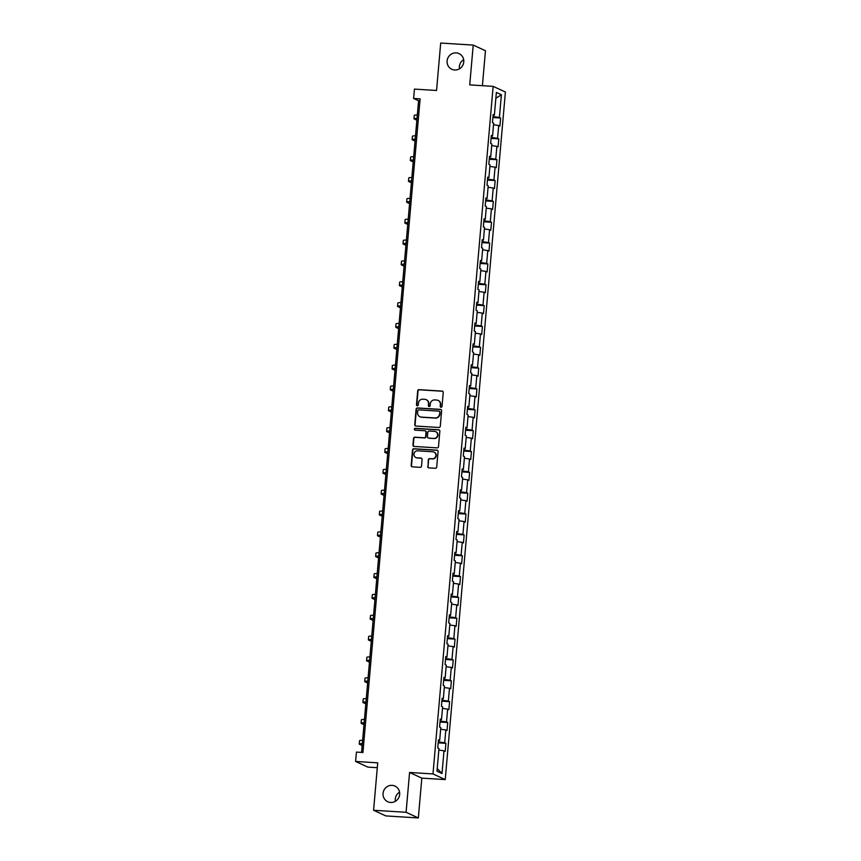 <?xml version="1.0" encoding="UTF-8"?>
<svg xmlns="http://www.w3.org/2000/svg" width="861" height="861" viewBox="0 0 861 861"><rect width="100%" height="100%" fill="white"/><g stroke="black" fill="none" stroke-linecap="round" stroke-linejoin="round"><path stroke-width="1.29" d="M441.036 407.275A0.926 0.893 -65.2 0 0 442.016 406.414L443.232 392.476A1.324 1.27 -65.2 0 0 442.07 391.088L419.092 389.656A1.324 1.27 -65.2 0 0 417.693 390.883L416.476 404.821A0.926 0.893 -65.2 0 0 417.294 405.8A0.926 0.893 -65.2 0 0 418.263 404.939L418.424 403.131A4.23 4.079 -65.2 0 1 422.88 399.192L424.796 399.31A4.23 4.079 -65.2 0 1 428.509 403.755L428.347 405.563A0.926 0.893 -65.2 0 0 429.165 406.532A0.926 0.893 -65.2 0 0 430.145 405.671L430.296 403.874A4.23 4.079 -65.2 0 1 434.751 399.935L436.667 400.053A4.23 4.079 -65.2 0 1 440.38 404.498L440.229 406.306A0.926 0.893 -65.2 0 0 441.036 407.275M392.099 785.361A8.621 8.298 -65.2 0 0 387.741 801.731A8.621 8.298 -65.2 0 0 399.407 795.941A8.621 8.298 -65.2 0 0 392.099 785.361M399.579 792.174A8.621 8.298 -65.2 0 0 395.371 801.3M456.179 52.887A8.621 8.298 -65.2 0 0 451.821 69.267A8.621 8.298 -65.2 0 0 463.498 63.466A8.621 8.298 -65.2 0 0 456.179 52.887M463.67 59.7A8.621 8.298 -65.2 0 0 459.451 68.826M427.713 466.479A1.324 1.27 -65.2 0 0 428.875 467.867L435.322 468.276A1.324 1.27 -65.2 0 0 436.71 467.039L438.066 451.562A1.324 1.27 -65.2 0 0 436.904 450.174L413.915 448.742A1.324 1.27 -65.2 0 0 412.527 449.969L411.171 465.446A1.324 1.27 -65.2 0 0 412.333 466.834L420.125 467.329A1.324 1.27 -65.2 0 0 421.513 466.092L422.094 459.473A1.324 1.27 -65.2 0 0 420.932 458.074L417.068 457.837A3.541 3.401 -65.2 0 1 414.076 453.499A3.541 3.401 -65.2 0 1 417.682 450.82L432.814 451.767A3.541 3.401 -65.2 0 1 435.817 456.104A3.541 3.401 -65.2 0 1 432.2 458.784L429.682 458.622A1.324 1.27 -65.2 0 0 428.294 459.86L428.035 466.63A1.324 1.27 -65.2 0 0 428.606 467.824M482.408 85.691L485.464 50.734L473.216 45.084L440.692 43.05L436.549 90.48L414.432 89.103L413.614 98.455L420.114 98.864L362.933 752.503L356.432 752.094L355.604 761.447L367.851 767.108L377.301 767.7M406.091 812.289L418.338 817.95L421.825 778.129L409.578 772.478L406.091 812.289L373.577 810.266L377.721 762.835L355.604 761.447M409.578 772.478L432.986 773.931L493.149 86.358L505.396 92.019L445.234 779.592L432.986 773.931M473.216 45.084L469.729 84.895L493.149 86.358M438.884 427.486A1.324 1.27 -65.2 0 0 440.283 426.249L441.628 410.772A1.324 1.27 -65.2 0 0 440.466 409.384L417.488 407.953A1.324 1.27 -65.2 0 0 416.1 409.179L414.744 424.656A1.324 1.27 -65.2 0 0 415.906 426.055L438.884 427.486M439.853 431.167L438.497 446.644A1.324 1.27 -65.2 0 1 437.108 447.881L414.119 446.439A1.324 1.27 -65.2 0 1 412.957 445.051L413.538 438.432A1.324 1.27 -65.2 0 1 414.927 437.194L424.247 437.775A1.324 1.27 -65.2 0 0 425.646 436.549L426.023 432.157A1.324 1.27 -65.2 0 0 424.86 430.758L415.163 430.156A0.926 0.893 -65.2 0 1 414.378 429.026A0.926 0.893 -65.2 0 1 415.325 428.326L438.69 429.779A1.324 1.27 -65.2 0 1 439.853 431.167M418.338 817.95L385.814 815.916L373.577 810.266M445.912 743.344L444.706 742.785L445.826 729.956L447.031 730.515L447.731 722.497L446.525 721.938L447.645 709.12L448.861 709.679L449.56 701.661L448.355 701.102L449.474 688.273L450.68 688.832L451.379 680.814L450.174 680.255L451.293 667.426L452.499 667.985L453.209 659.967L451.993 659.408L453.123 646.589L454.328 647.138L455.028 639.131L453.822 638.571L454.942 625.743L456.147 626.302L456.857 618.284L455.641 617.724L456.771 604.896L457.977 605.455L458.676 597.437L457.471 596.877L458.59 584.049L459.796 584.608L460.495 576.59L459.29 576.041L460.409 563.212L461.625 563.772L462.325 555.754L461.119 555.194L462.239 542.365L463.444 542.925L464.144 534.907L462.938 534.347L464.057 521.518L465.274 522.078L465.973 514.06L464.757 513.5L465.887 500.682L467.092 501.231L467.792 493.224L466.587 492.664L467.706 479.835L468.911 480.395L469.622 472.377L468.406 471.817L469.536 458.988L470.741 459.548L471.441 451.53L470.235 450.97L471.354 438.141L472.56 438.701L473.259 430.683L472.054 430.134L473.173 417.305L474.389 417.865L475.089 409.847L473.884 409.287L475.003 396.458L476.208 397.018L476.908 389L475.702 388.44L476.822 375.611L478.038 376.171L478.738 368.153L477.532 367.593L478.651 354.775L479.857 355.324L480.556 347.317L479.351 346.757L480.47 333.928L481.686 334.488L482.386 326.47L481.17 325.91L482.3 313.081L483.505 313.641L484.205 305.623L482.999 305.063L484.119 292.234L485.324 292.794L486.034 284.776L484.818 284.227L485.948 271.398L487.154 271.958L487.853 263.94L486.648 263.38L487.767 250.551L488.973 251.111L489.672 243.093L488.467 242.533L489.586 229.704L490.802 230.264L491.502 222.246L490.296 221.686L491.416 208.868L492.621 209.417L493.321 201.409L492.115 200.85L493.235 188.021L494.451 188.581L495.15 180.562L493.945 180.003L495.064 167.174L496.27 167.734L496.969 159.715L495.764 159.156L496.883 146.338L498.088 146.887L498.799 138.869L497.583 138.32L498.713 125.491L499.918 126.05L500.618 118.032L499.412 117.473L501.393 94.753L496.366 92.428L494.375 115.148L493.17 114.588L492.47 122.606L493.676 123.166L492.557 135.995L491.351 135.435L490.652 143.453L491.857 144.013L490.738 156.831L489.522 156.282L488.822 164.29L490.027 164.849L488.908 177.678L487.703 177.118L487.003 185.137L488.209 185.696L487.089 198.525L485.873 197.965L485.173 205.983L486.379 206.543L485.26 219.372L484.054 218.812L483.355 226.83L484.56 227.379L483.441 240.208L482.235 239.649L481.525 247.667L482.741 248.226L481.611 261.055L480.406 260.496L479.706 268.514L480.912 269.073L479.792 281.902L478.587 281.343L477.877 289.361L479.093 289.92L477.963 302.738L476.757 302.189L476.058 310.197L477.263 310.756L476.144 323.585L474.938 323.026L474.239 331.044L475.444 331.603L474.325 344.432L473.109 343.873L472.409 351.891L473.615 352.45L472.495 365.268L471.29 364.72L470.59 372.738L471.796 373.287L470.676 386.115L469.46 385.556L468.761 393.574L469.977 394.134L468.847 406.962L467.641 406.403L466.942 414.421L468.147 414.98L467.028 427.809L465.823 427.25L465.112 435.268L466.328 435.827L465.198 448.646L463.993 448.086L463.293 456.104L464.499 456.664L463.379 469.493L462.174 468.933L461.464 476.951L462.68 477.511L461.55 490.339L460.344 489.78L459.645 497.798L460.85 498.358L459.731 511.176L458.526 510.627L457.826 518.634L459.031 519.194L457.912 532.023L456.696 531.463L455.996 539.481L457.202 540.041L456.082 552.87L454.877 552.31L454.177 560.328L455.383 560.888L454.264 573.717L453.047 573.157L452.348 581.175L453.564 581.724L452.434 594.553L451.229 593.993L450.529 602.011L451.734 602.571L450.615 615.4L449.41 614.84L448.699 622.858L449.916 623.418L448.785 636.247L447.58 635.687L446.881 643.705L448.086 644.265L446.967 657.083L445.761 656.534L445.062 664.541L446.267 665.101L445.148 677.93L443.932 677.37L443.232 685.388L444.437 685.948L443.318 698.777L442.113 698.217L441.413 706.235L442.619 706.795L441.499 719.624L440.283 719.064L439.584 727.082L440.789 727.631L439.67 740.46L438.464 739.9L437.765 747.918L438.97 748.478L436.979 771.198L442.016 773.522L443.996 750.803L445.212 751.362L445.912 743.344L438.206 742.86M438.292 741.87L444.706 742.785M440.66 729.213L445.826 729.956M439.67 740.46L438.41 740.557M440.111 721.023L446.525 721.938M442.479 708.377L447.645 709.12M441.499 719.624L440.229 719.71M441.941 700.176L448.355 701.102M444.298 687.53L449.474 688.273M443.318 698.777L442.059 698.874M443.759 679.34L450.174 680.255M446.127 666.683L451.293 667.426M445.148 677.93L443.878 678.027M445.589 658.493L451.993 659.408M447.946 645.847L453.123 646.589M446.967 657.083L445.697 657.18M447.408 637.646L453.822 638.571M449.776 625L454.942 625.743M448.785 636.247L447.526 636.333M449.238 616.81L455.641 617.724M451.594 604.153L456.771 604.896M450.615 615.4L449.345 615.497M451.056 595.963L457.471 596.877M453.424 583.317L458.59 584.049M452.434 594.553L451.175 594.65M452.886 575.116L459.29 576.041M455.243 562.47L460.409 563.212M454.264 573.717L452.994 573.803M454.705 554.269L461.119 555.194M457.073 541.623L462.239 542.365M456.082 552.87L454.823 552.966M456.524 533.433L462.938 534.347M458.891 520.776L464.057 521.518M457.912 532.023L456.642 532.12M458.353 512.586L464.757 513.5M460.71 499.94L465.887 500.682M459.731 511.176L458.461 511.273M460.172 491.739L466.587 492.664M462.54 479.093L467.706 479.835M461.55 490.339L460.291 490.426M462.002 470.902L468.406 471.817M464.359 458.246L469.536 458.988M463.379 469.493L462.109 469.589M463.821 450.055L470.235 450.97M466.188 437.41L471.354 438.141M465.198 448.646L463.939 448.742M465.65 429.208L472.054 430.134M468.007 416.563L473.173 417.305M467.028 427.809L465.758 427.895M467.469 408.362L473.884 409.287M469.837 395.716L475.003 396.458M468.847 406.962L467.588 407.059M469.288 387.525L475.702 388.44M471.656 374.869L476.822 375.611M470.676 386.115L469.406 386.212M471.118 366.678L477.532 367.593M473.485 354.032L478.651 354.775M472.495 365.268L471.236 365.365M472.937 345.831L479.351 346.757M475.304 333.185L480.47 333.928M474.325 344.432L473.055 344.518M474.766 324.995L481.17 325.91M477.123 312.339L482.3 313.081M476.144 323.585L474.874 323.682M476.585 304.148L482.999 305.063M478.953 291.502L484.119 292.234M477.963 302.738L476.703 302.835M478.415 283.301L484.818 284.227M480.772 270.655L485.948 271.398M479.792 281.902L478.522 281.988M480.234 262.454L486.648 263.38M482.601 249.808L487.767 250.551M481.611 261.055L480.352 261.152M482.063 241.618L488.467 242.533M484.42 228.961L489.586 229.704M483.441 240.208L482.171 240.305M483.882 220.771L490.296 221.686M486.25 208.125L491.416 208.868M485.26 219.372L484 219.458M485.701 199.924L492.115 200.85M488.069 187.278L493.235 188.021M487.089 198.525L485.819 198.622M487.53 179.088L493.945 180.003M489.887 166.431L495.064 167.174M488.908 177.678L487.649 177.775M489.349 158.241L495.764 159.156M491.717 145.595L496.883 146.338M490.738 156.831L489.468 156.928M491.179 137.394L497.583 138.32M493.536 124.748L498.713 125.491M492.557 135.995L491.287 136.081M492.998 116.547L499.412 117.473M495.861 98.251L501.393 94.753M494.375 115.148L493.116 115.245M421.825 778.129L445.234 779.592M413.614 98.455L418.575 100.748L361.566 752.417M437.216 768.539L442.016 773.522M438.83 750.06L443.996 750.803M419.942 100.834L418.575 100.748M492.912 117.548L500.618 118.032M491.093 138.395L498.799 138.869M489.263 159.242L496.969 159.715M487.444 180.078L495.15 180.562M485.615 200.925L493.321 201.409M483.796 221.772L491.502 222.246M481.966 242.608L489.672 243.093M480.147 263.455L487.853 263.94M478.329 284.302L486.034 284.776M476.499 305.138L484.205 305.623M474.68 325.985L482.386 326.47M472.85 346.832L480.556 347.317M471.032 367.679L478.738 368.153M469.202 388.515L476.908 389M467.383 409.362L475.089 409.847M465.553 430.209L473.259 430.683M463.735 451.046L471.441 451.53M461.916 471.893L469.622 472.377M460.086 492.74L467.792 493.224M458.267 513.587L465.973 514.06M456.438 534.423L464.144 534.907M454.619 555.27L462.325 555.754M452.789 576.117L460.495 576.59M450.97 596.953L458.676 597.437M449.151 617.8L456.857 618.284M447.322 638.647L455.028 639.131M445.503 659.494L453.209 659.967M443.673 680.33L451.379 680.814M441.854 701.177L449.56 701.661M440.025 722.024L447.731 722.497M440.907 407.264A0.926 0.893 -65.2 0 1 440.563 406.457L440.714 404.659A4.23 4.079 -65.2 0 0 438.238 400.483M426.367 399.741A4.23 4.079 -65.2 0 1 428.843 403.917L428.681 405.714A0.926 0.893 -65.2 0 0 429.036 406.521M442.672 391.292A1.324 1.27 -65.2 0 0 442.403 391.238L419.425 389.807A1.324 1.27 -65.2 0 0 418.026 391.045L416.81 404.971A0.926 0.893 -65.2 0 0 417.154 405.779M441.069 409.588A1.324 1.27 -65.2 0 0 440.8 409.535L417.822 408.103A1.324 1.27 -65.2 0 0 416.423 409.341L415.077 424.807A1.324 1.27 -65.2 0 0 415.637 426.001M439.723 412.107A0.926 0.893 -65.2 0 0 438.906 411.138L418.737 409.879A0.926 0.893 -65.2 0 0 417.757 410.74L417.596 412.634A4.23 4.079 -65.2 0 0 421.309 417.09L435.096 417.951A4.23 4.079 -65.2 0 0 439.551 414.012L440.046 412.258A0.926 0.893 -65.2 0 0 439.368 411.31M420.071 416.81A4.23 4.079 -65.2 0 0 421.642 417.241L421.309 417.09M440.046 412.258L439.885 414.163A4.23 4.079 -65.2 0 1 435.429 418.102L421.642 417.241M425.463 430.963A1.324 1.27 -65.2 0 1 426.356 432.308L425.969 436.699A1.324 1.27 -65.2 0 1 424.581 437.937L415.26 437.356A1.324 1.27 -65.2 0 0 413.872 438.583L413.291 445.202A1.324 1.27 -65.2 0 0 413.85 446.396M439.282 429.983A1.324 1.27 -65.2 0 0 439.013 429.93L415.648 428.477A0.926 0.893 -65.2 0 0 415.024 430.134M433.922 438.378A3.541 3.401 -65.2 0 0 435.709 431.662A3.541 3.401 -65.2 0 0 434.536 431.372L429.208 431.038A1.324 1.27 -65.2 0 0 427.809 432.265L427.433 436.656A1.324 1.27 -65.2 0 0 428.595 438.055L434.256 438.54A3.541 3.401 -65.2 0 0 435.881 431.748M428.326 438.001A1.324 1.27 -65.2 0 0 428.918 438.206L428.595 438.055M434.256 438.54L428.918 438.206M434.159 452.143A3.541 3.401 -65.2 0 1 432.534 458.935L430.016 458.773A1.324 1.27 -65.2 0 0 428.617 460.011L428.035 466.63M416.067 457.611A3.541 3.401 -65.2 0 0 417.402 457.987L417.068 457.837M421.535 458.278A1.324 1.27 -65.2 0 0 421.266 458.235L417.402 457.987M437.506 450.378A1.324 1.27 -65.2 0 0 437.237 450.325L414.249 448.893A1.324 1.27 -65.2 0 0 412.86 450.12L411.504 465.597A1.324 1.27 -65.2 0 0 412.064 466.791M416.875 120.217L414.27 119.012A10.106 0.958 5 0 1 413.958 118.743A10.106 0.958 5 0 1 417.036 118.323M413.958 118.743L414.259 115.396A10.106 0.958 5 0 1 417.337 114.987M415.056 141.053L412.451 139.859A10.106 0.958 5 0 1 412.139 139.59A10.106 0.958 5 0 1 415.217 139.17M412.139 139.59L412.43 136.242A10.106 0.958 5 0 1 415.508 135.823M413.226 161.9L410.622 160.706A10.106 0.958 5 0 1 410.32 160.426A10.106 0.958 5 0 1 413.398 160.006M410.32 160.426L410.611 157.089A10.106 0.958 5 0 1 413.689 156.67M411.407 182.747L408.803 181.542A10.106 0.958 5 0 1 408.491 181.273A10.106 0.958 5 0 1 411.569 180.853M408.491 181.273L408.781 177.936A10.106 0.958 5 0 1 411.859 177.517M409.578 203.594L406.973 202.389A10.106 0.958 5 0 1 406.672 202.12A10.106 0.958 5 0 1 409.75 201.7M406.672 202.12L406.962 198.773A10.106 0.958 5 0 1 410.04 198.364M407.759 224.43L405.154 223.236A10.106 0.958 5 0 1 404.842 222.956A10.106 0.958 5 0 1 407.92 222.547M404.842 222.956L405.133 219.62A10.106 0.958 5 0 1 408.211 219.2M405.929 245.277L403.335 244.072A10.106 0.958 5 0 1 403.023 243.803A10.106 0.958 5 0 1 406.101 243.383M403.023 243.803L403.314 240.467A10.106 0.958 5 0 1 406.392 240.047M404.11 266.124L401.506 264.919A10.106 0.958 5 0 1 401.194 264.65A10.106 0.958 5 0 1 404.272 264.23M401.194 264.65L401.484 261.303A10.106 0.958 5 0 1 404.562 260.894M402.291 286.961L399.687 285.766A10.106 0.958 5 0 1 399.375 285.486A10.106 0.958 5 0 1 402.453 285.077M399.375 285.486L399.665 282.15A10.106 0.958 5 0 1 402.744 281.73M400.462 307.808L397.857 306.602A10.106 0.958 5 0 1 397.545 306.333A10.106 0.958 5 0 1 400.623 305.913M397.545 306.333L397.847 302.997A10.106 0.958 5 0 1 400.925 302.577M398.643 328.654L396.038 327.449A10.106 0.958 5 0 1 395.726 327.18A10.106 0.958 5 0 1 398.804 326.76M395.726 327.18L396.017 323.844A10.106 0.958 5 0 1 399.095 323.424M396.813 349.501L394.209 348.296A10.106 0.958 5 0 1 393.907 348.027A10.106 0.958 5 0 1 396.986 347.607M393.907 348.027L394.198 344.68A10.106 0.958 5 0 1 397.276 344.271M394.995 370.338L392.39 369.143A10.106 0.958 5 0 1 392.078 368.863A10.106 0.958 5 0 1 395.156 368.454M392.078 368.863L392.368 365.527A10.106 0.958 5 0 1 395.447 365.107M393.165 391.185L390.571 389.979A10.106 0.958 5 0 1 390.259 389.71A10.106 0.958 5 0 1 393.337 389.29M390.259 389.71L390.55 386.374A10.106 0.958 5 0 1 393.628 385.954M391.346 412.032L388.741 410.826A10.106 0.958 5 0 1 388.429 410.557A10.106 0.958 5 0 1 391.507 410.137M388.429 410.557L388.72 407.21A10.106 0.958 5 0 1 391.798 406.801M389.516 432.868L386.923 431.673A10.106 0.958 5 0 1 386.611 431.393A10.106 0.958 5 0 1 389.689 430.984M386.611 431.393L386.901 428.057A10.106 0.958 5 0 1 389.979 427.637M387.698 453.715L385.093 452.509A10.106 0.958 5 0 1 384.781 452.24A10.106 0.958 5 0 1 387.859 451.821M384.781 452.24L385.082 448.904A10.106 0.958 5 0 1 388.16 448.484M385.879 474.562L383.274 473.356A10.106 0.958 5 0 1 382.962 473.087A10.106 0.958 5 0 1 386.04 472.667M382.962 473.087L383.253 469.751A10.106 0.958 5 0 1 386.331 469.331M384.049 495.409L381.445 494.203A10.106 0.958 5 0 1 381.132 493.934A10.106 0.958 5 0 1 384.21 493.514M381.132 493.934L381.434 490.587A10.106 0.958 5 0 1 384.512 490.167M382.23 516.245L379.626 515.05A10.106 0.958 5 0 1 379.314 514.77A10.106 0.958 5 0 1 382.392 514.361M379.314 514.77L379.604 511.434A10.106 0.958 5 0 1 382.682 511.014M380.401 537.092L377.796 535.886A10.106 0.958 5 0 1 377.495 535.617A10.106 0.958 5 0 1 380.573 535.198M377.495 535.617L377.785 532.281A10.106 0.958 5 0 1 380.863 531.861M378.582 557.939L375.977 556.733A10.106 0.958 5 0 1 375.665 556.464A10.106 0.958 5 0 1 378.743 556.045M375.665 556.464L375.956 553.117A10.106 0.958 5 0 1 379.034 552.708M376.752 578.775L374.158 577.58A10.106 0.958 5 0 1 373.846 577.3A10.106 0.958 5 0 1 376.924 576.892M373.846 577.3L374.137 573.964A10.106 0.958 5 0 1 377.215 573.544M374.933 599.622L372.329 598.417A10.106 0.958 5 0 1 372.017 598.147A10.106 0.958 5 0 1 375.095 597.728M372.017 598.147L372.307 594.811A10.106 0.958 5 0 1 375.385 594.391M373.104 620.469L370.51 619.263A10.106 0.958 5 0 1 370.198 618.994A10.106 0.958 5 0 1 373.276 618.575M370.198 618.994L370.488 615.647A10.106 0.958 5 0 1 373.566 615.238M371.285 641.316L368.68 640.11A10.106 0.958 5 0 1 368.368 639.841A10.106 0.958 5 0 1 371.446 639.422M368.368 639.841L368.669 636.494A10.106 0.958 5 0 1 371.748 636.075M369.466 662.152L366.861 660.957A10.106 0.958 5 0 1 366.549 660.678A10.106 0.958 5 0 1 369.627 660.269M366.549 660.678L366.84 657.341A10.106 0.958 5 0 1 369.918 656.921M367.636 682.999L365.032 681.794A10.106 0.958 5 0 1 364.73 681.525A10.106 0.958 5 0 1 367.808 681.105M364.73 681.525L365.021 678.188A10.106 0.958 5 0 1 368.099 677.768M365.817 703.846L363.213 702.641A10.106 0.958 5 0 1 362.901 702.372A10.106 0.958 5 0 1 365.979 701.952M362.901 702.372L363.191 699.024A10.106 0.958 5 0 1 366.269 698.615M363.988 724.682L361.383 723.488A10.106 0.958 5 0 1 361.082 723.208A10.106 0.958 5 0 1 364.16 722.799M361.082 723.208L361.372 719.871A10.106 0.958 5 0 1 364.451 719.452M362.169 745.529L359.564 744.324A10.106 0.958 5 0 1 359.252 744.055A10.106 0.958 5 0 1 362.33 743.635M359.252 744.055L359.543 740.718A10.106 0.958 5 0 1 362.621 740.299"/></g></svg>
